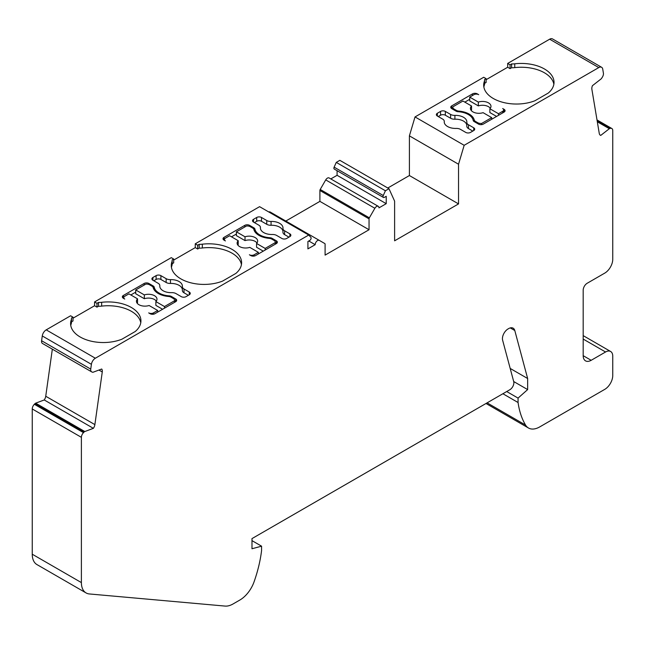<?xml version="1.0" encoding="UTF-8"?>
<svg xmlns="http://www.w3.org/2000/svg" width="645" height="645" viewBox="0 0 645 645"><rect width="100%" height="100%" fill="white"/><g stroke="black" fill="none" stroke-linecap="round" stroke-linejoin="round"><path stroke-width="0.97" d="M162.588 309.261L155.88 305.391L155.88 301.578A8.474 4.894 0 0 0 156.985 299.167A8.474 4.894 0 0 0 144.335 294.91L135.724 289.944L145.778 284.139A4.523 2.612 180 0 1 149.704 284.864L151.906 286.138A4.523 2.612 180 0 1 153.188 287.614A18.076 10.441 0 0 0 168.522 296.466A4.523 2.612 180 0 1 171.086 297.208L173.279 298.474A4.523 2.612 0 0 1 174.602 300.32L174.602 302.328M518.064 398.094L527.65 389.588L527.65 378.518L514.791 330.522A9.038 5.216 120 0 0 513.138 328.168A9.038 5.216 120 0 0 508.615 328.611L508.026 328.958A7.909 4.563 120 0 0 502.624 340.205L513.734 381.671A5.652 3.265 -60 0 1 509.873 389.709L251.985 538.599L251.985 548.75L261.572 546.178L261.572 550.588A107.352 61.976 -60 0 1 254.09 581.766A22.599 13.045 -60 0 1 239.867 600.027L233.095 603.938A22.599 13.045 -60 0 1 225.105 606.082L89.381 593.956A22.599 13.045 -60 0 1 86.075 592.932A22.599 13.045 -60 0 1 81.391 582.588L81.391 437.334A4.523 2.612 -60 0 1 83.495 432.65L84.197 431.957A1.693 0.976 -60 0 1 84.809 431.537L93.38 428.336A5.652 3.265 120 0 0 94.88 424.612L102.265 371.963A5.652 3.265 120 0 0 101.7 369.013L93.138 372.213A1.693 0.976 -60 0 1 92.574 372.238L91.832 371.939A4.523 2.612 -60 0 1 91.622 371.842A4.523 2.612 -60 0 1 90.735 369.109L91.413 364.32A5.652 3.265 -60 0 1 95.347 358.233L308.729 235.038L310.866 237.336A1.919 1.113 -60 0 1 310.963 238.9A1.919 1.113 -60 0 1 309.753 240.44L307.915 241.504L307.915 248.881L315.187 244.689A3.386 1.959 -60 0 1 316.663 241.278A3.386 1.959 -60 0 1 319.275 240.367L324.79 243.552A1.467 0.847 -60 0 1 325.096 244.229L325.096 255.114L369.045 229.741L369.045 218.857A1.467 0.847 -60 0 1 369.351 217.833L374.866 208.279A3.386 1.959 -60 0 1 378.252 206.319A3.386 1.959 -60 0 1 378.954 207.875L386.226 203.675L386.226 196.298L384.388 197.354A1.919 1.113 -60 0 1 383.428 197.451A1.919 1.113 -60 0 1 383.275 195.532L385.412 190.767L388.983 188.703L394.611 201.135L394.611 240.811L458.539 203.909L458.539 164.233L464.166 145.302L598.794 67.572A5.652 3.265 -60 0 1 601.624 67.29A5.652 3.265 -60 0 1 602.728 69.112L603.406 73.119A4.523 2.612 -60 0 1 602.309 77.223L601.567 78.368A1.693 0.976 -60 0 1 601.003 78.996L592.433 85.688A5.652 3.265 120 0 0 591.876 89.292L599.261 133.41A5.652 3.265 120 0 0 600.374 135.232A5.652 3.265 120 0 0 600.761 135.402L609.332 128.71A1.693 0.976 -60 0 1 609.944 128.411L610.646 128.307A4.523 2.612 -60 0 1 611.815 128.492A4.523 2.612 -60 0 1 612.75 130.556L612.75 259.266A11.304 6.523 -60 0 1 604.76 273.109L587.184 283.26A5.652 3.265 120 0 0 583.185 290.177L583.185 355.685A11.304 6.523 120 0 0 585.523 360.861A11.304 6.523 120 0 0 591.175 360.297L605.558 351.993A10.167 5.87 -60 0 1 610.646 351.493A10.167 5.87 -60 0 1 612.75 356.145L612.75 375.519A11.304 6.523 -60 0 1 604.76 389.362L539.768 426.885A22.599 13.045 -60 0 1 528.473 427.998A22.599 13.045 -60 0 1 525.546 425.047A107.352 61.976 -60 0 1 518.064 402.512L518.064 398.094L506.704 391.539M231.515 236.836L236.401 234.014M224.017 237.352A3.386 1.959 0 0 0 223.025 238.739A3.386 1.959 0 0 0 224.017 240.117L224.017 237.352L244.794 225.355A3.386 1.959 180 0 1 249.591 225.355L253.928 227.862A3.386 1.959 180 0 1 254.904 229.04A16.947 9.788 0 0 0 269.973 237.739A3.386 1.959 180 0 1 272.013 238.303L276.358 240.811A3.386 1.959 180 0 1 277.35 242.197A3.386 1.959 180 0 1 276.358 243.576L276.358 240.811M237.787 245.027A8.474 4.894 180 0 1 238.223 244.519L238.223 240.706A8.474 4.894 0 0 0 237.118 243.117A8.474 4.894 0 0 0 249.768 247.374L258.379 252.348L254.178 254.767L254.178 256.057M265.168 250.042L265.168 248.422L256.565 243.455L256.565 247.269L263.265 251.139M245.011 240.601L245.011 236.788L236.401 231.813L236.401 235.627L245.011 240.601A8.474 4.894 180 0 1 256.992 242.947M254.178 254.767A3.386 1.959 0 0 1 249.389 254.767L250.784 255.573A3.386 1.959 0 0 0 255.581 255.573L276.358 243.576M308.729 235.038L259.588 206.666L195.25 243.81L197.652 245.197L199.176 244.31L199.176 248.123L197.652 249.01L195.25 247.624L195.25 243.81M42.691 343.575A4.523 2.612 -60 0 1 42.481 343.471A4.523 2.612 -60 0 1 41.594 340.737L42.272 335.948A5.652 3.265 -60 0 1 46.206 329.861L70.603 315.776L72.998 317.163L71.474 318.041A12.432 7.176 180 0 1 71.49 318.445A12.432 7.176 180 0 1 71.248 319.864A32.774 18.923 0 0 0 70.595 323.621A32.774 18.923 0 0 0 88.067 340.35A32.774 18.923 0 0 0 121.849 339.238L135.216 331.522A32.774 18.923 0 0 0 140.933 320.847A32.774 18.923 0 0 0 101.66 302.303L101.66 306.117A12.432 7.176 180 0 1 98.5 306.254L96.976 307.133L96.976 303.319L94.573 301.941L171.28 257.653L173.682 259.032L172.151 259.919A12.432 7.176 180 0 1 172.175 260.314A12.432 7.176 180 0 1 171.925 261.741A32.774 18.923 0 0 0 171.272 265.49A32.774 18.923 0 0 0 188.743 282.228A32.774 18.923 0 0 0 222.533 281.115L235.893 273.399A32.774 18.923 0 0 0 241.609 262.725A32.774 18.923 0 0 0 202.337 244.181A12.432 7.176 180 0 1 199.176 244.31M96.976 303.319L98.5 302.44L98.5 306.254M101.66 302.303A12.432 7.176 180 0 1 98.5 302.44M184.01 288.984L189.259 292.016A3.386 1.959 180 0 1 190.251 293.402A3.386 1.959 180 0 1 189.259 294.789L186.066 296.636A3.386 1.959 180 0 1 181.269 296.636L176.02 293.604A5.652 3.265 0 0 0 171.715 292.653A11.304 6.523 180 0 1 159.783 286.138A11.304 6.523 180 0 1 159.799 285.775A5.652 3.265 0 0 0 159.807 285.59A5.652 3.265 0 0 0 158.154 283.284L152.905 280.252A3.386 1.959 180 0 1 151.914 278.874A3.386 1.959 180 0 1 152.905 277.487L156.098 275.641A3.386 1.959 180 0 1 160.895 275.641L166.144 278.672A5.652 3.265 0 0 0 170.457 279.624A11.304 6.523 180 0 1 182.382 286.138A11.304 6.523 180 0 1 182.366 286.501A5.652 3.265 0 0 0 182.358 286.678A5.652 3.265 0 0 0 184.01 288.984L184.01 292.798A5.652 3.265 180 0 1 182.358 290.492A5.652 3.265 180 0 1 182.366 290.315M175.674 301.707L175.674 298.941A3.386 1.959 180 0 1 176.674 300.32A3.386 1.959 180 0 1 175.674 301.707L154.905 313.704A3.386 1.959 0 0 1 150.108 313.704L148.713 312.889A3.386 1.959 0 0 0 153.502 312.889L157.702 310.471L149.092 305.504A8.474 4.894 0 0 1 136.442 301.247A8.474 4.894 0 0 1 137.538 298.837L128.935 293.862L124.735 296.289A3.386 1.959 0 0 0 123.743 297.668A3.386 1.959 0 0 0 124.735 299.054L123.34 298.248L123.34 295.475A3.386 1.959 0 0 0 122.348 296.861A3.386 1.959 0 0 0 123.34 298.248M123.34 295.475L144.117 283.486A3.386 1.959 180 0 1 148.906 283.486L153.252 285.993A3.386 1.959 180 0 1 154.228 287.17A16.947 9.788 0 0 0 169.296 295.87A3.386 1.959 180 0 1 171.336 296.434L175.674 298.941M224.017 240.117L225.419 240.924A3.386 1.959 0 0 1 224.428 239.545A3.386 1.959 0 0 1 225.419 238.158L229.612 235.739L238.223 240.706M284.622 230.821L289.871 233.853A3.386 1.959 180 0 1 290.863 235.24A3.386 1.959 180 0 1 289.871 236.618L286.67 238.465A3.386 1.959 180 0 1 281.881 238.465L276.632 235.433A5.652 3.265 0 0 0 272.319 234.482A11.304 6.523 180 0 1 260.395 227.967A11.304 6.523 180 0 1 260.411 227.604A5.652 3.265 0 0 0 260.419 227.427A5.652 3.265 0 0 0 258.766 225.121L253.517 222.09A3.386 1.959 180 0 1 252.517 220.703A3.386 1.959 180 0 1 253.517 219.324L256.71 217.478A3.386 1.959 180 0 1 261.507 217.478L266.756 220.509A5.652 3.265 0 0 0 271.061 221.453A11.304 6.523 180 0 1 282.994 227.967A11.304 6.523 180 0 1 282.978 228.33A5.652 3.265 0 0 0 282.962 228.515A5.652 3.265 0 0 0 284.622 230.821L284.622 234.635A5.652 3.265 180 0 1 282.962 232.329A5.652 3.265 180 0 1 282.978 232.144M527.65 389.588L513.702 381.534M527.65 378.518L510.187 368.44M86.075 592.932L36.934 564.568A22.599 13.045 -60 0 1 32.25 554.216L32.25 408.962A4.523 2.612 -60 0 1 34.354 404.278L35.056 403.585A1.693 0.976 -60 0 1 35.669 403.165L44.239 399.964A5.652 3.265 120 0 0 45.739 396.24L52.342 349.163M72.998 318.203L94.573 305.746L94.573 301.941M173.682 260.08L195.25 247.624M268.804 211.987A3.386 1.959 -60 0 1 270.134 211.995L319.275 240.367M285.816 221.05L319.904 201.369L319.904 190.485A1.467 0.847 -60 0 1 320.21 189.461L325.725 179.907A3.386 1.959 -60 0 1 329.111 177.947L378.252 206.319M330.804 178.931L337.085 175.303L337.085 170.699M383.428 197.451L334.287 169.079A1.919 1.113 -60 0 1 334.134 167.16L336.271 162.395L339.842 160.331L388.983 188.703M387.79 188.009L409.398 175.537L409.398 135.861L415.025 116.93L483.702 77.271L486.104 78.658L484.572 79.537A12.432 7.176 180 0 1 484.597 79.94A12.432 7.176 180 0 1 484.347 81.367A32.774 18.923 0 0 0 483.694 85.116A32.774 18.923 0 0 0 501.165 101.846A32.774 18.923 0 0 0 534.955 100.741L548.315 93.025A32.774 18.923 0 0 0 554.031 82.35A32.774 18.923 0 0 0 514.758 63.807A12.432 7.176 180 0 1 511.598 63.936L510.074 64.823L507.679 63.436L549.653 39.2A5.652 3.265 -60 0 1 552.483 38.918L601.624 67.29M486.104 79.706L507.679 67.249L507.679 63.436M518.064 402.512L502.882 393.74M600.761 135.402L600.027 134.974M385.412 190.767L336.271 162.395M472.817 131.08L468.472 128.573A5.652 3.265 180 0 1 466.811 126.267A5.652 3.265 180 0 1 466.819 126.081M468.472 124.759L473.72 127.791A3.386 1.959 180 0 1 474.712 129.169A3.386 1.959 180 0 1 473.72 130.556L470.519 132.402A3.386 1.959 180 0 1 465.73 132.402L460.482 129.371A5.652 3.265 0 0 0 456.168 128.419A11.304 6.523 180 0 1 444.236 121.905A11.304 6.523 180 0 1 444.26 121.542A5.652 3.265 0 0 0 444.268 121.365A5.652 3.265 0 0 0 442.607 119.059L437.358 116.027A3.386 1.959 180 0 1 436.367 114.641A3.386 1.959 180 0 1 437.358 113.254L440.559 111.416A3.386 1.959 180 0 1 445.348 111.416L450.605 114.439A5.652 3.265 0 0 0 454.91 115.391A11.304 6.523 180 0 1 466.843 121.905A11.304 6.523 180 0 1 466.819 122.268A5.652 3.265 0 0 0 466.811 122.453A5.652 3.265 0 0 0 468.472 124.759L468.472 128.573M438.269 116.543L440.559 115.221A3.386 1.959 180 0 1 445.348 115.221L450.605 118.253A5.652 3.265 180 0 0 454.91 119.204A11.304 6.523 180 0 1 466.811 125.275M464.166 145.302L415.025 116.93M451.742 105.877L472.519 93.88A3.386 1.959 180 0 1 477.316 93.88L478.711 94.686A3.386 1.959 0 0 0 473.914 94.686L469.721 97.113L478.332 102.079A8.474 4.894 0 0 1 490.982 106.336A8.474 4.894 0 0 1 489.878 108.747L498.488 113.722L502.681 111.295A3.386 1.959 0 0 0 503.672 109.916A3.386 1.959 0 0 0 502.681 108.529L504.084 109.336A3.386 1.959 180 0 1 505.075 110.722A3.386 1.959 180 0 1 504.084 112.101L483.307 124.098A3.386 1.959 180 0 1 478.509 124.098L474.172 121.591A3.386 1.959 180 0 1 473.196 120.413A16.947 9.788 180 0 0 458.127 111.714A3.386 1.959 180 0 1 456.088 111.15L451.742 108.642A3.386 1.959 180 0 1 450.75 107.263A3.386 1.959 180 0 1 451.742 105.877L451.742 108.642M236.401 231.813L246.455 226.008A4.523 2.612 180 0 1 250.389 226.742L252.582 228.008A4.523 2.612 180 0 1 253.864 229.483A18.076 10.441 0 0 0 269.207 238.344A4.523 2.612 180 0 1 271.763 239.085L273.956 240.351A4.523 2.612 0 0 1 275.286 242.197L275.286 244.197M481.646 124.622L481.646 123.445A4.523 2.612 180 0 1 477.711 122.711L475.518 121.445A4.523 2.612 180 0 1 474.236 119.97A18.076 10.441 0 0 0 458.893 111.109A4.523 2.612 180 0 1 456.338 110.376L456.338 111.287M164.491 308.165L164.491 306.552L155.88 301.578M164.491 306.552L174.545 300.747L174.545 302.36M135.724 289.944L135.724 293.757L144.335 298.724A8.474 4.894 180 0 1 156.316 301.078M144.335 298.724L144.335 294.91M157.702 312.083L157.702 310.471M137.111 303.15A8.474 4.894 180 0 1 137.538 302.642L137.538 298.837M254.42 222.614L256.71 221.283A3.386 1.959 180 0 1 261.507 221.283L266.756 224.315A5.652 3.265 180 0 0 271.061 225.266A11.304 6.523 180 0 1 282.962 231.337M315.187 244.689L308.794 240.996M265.168 248.422L275.221 242.617A4.523 2.612 0 0 0 275.286 242.197M275.221 242.617L275.221 244.237M386.226 203.675L337.085 175.303M202.337 244.181L202.337 247.994A12.432 7.176 180 0 1 199.176 248.123M130.838 294.959L135.724 292.137M288.968 237.142L284.622 234.635M188.356 295.305L184.01 292.798M153.808 280.777L156.098 279.454A3.386 1.959 180 0 1 160.895 279.454L166.144 282.486A5.652 3.265 180 0 0 170.457 283.437A11.304 6.523 180 0 1 182.358 289.508M174.545 300.747A4.523 2.612 0 0 0 174.602 300.32M486.104 78.658L486.104 82.471L484.597 83.342M256.565 243.455A8.474 4.894 0 0 0 257.661 241.045A8.474 4.894 0 0 0 245.011 236.788M498.488 115.334L498.488 113.722M458.539 203.909L409.398 175.537M458.539 164.233L409.398 135.861M496.585 116.431L489.878 112.561L489.878 108.747M258.379 253.961L258.379 252.348M72.998 317.163L72.998 320.976L71.49 321.847A12.432 7.176 180 0 1 71.49 322.25A12.432 7.176 180 0 1 71.248 323.677A32.774 18.923 180 0 0 70.765 325.523M471.108 110.319A8.474 4.894 180 0 1 471.535 109.811L471.535 105.998A8.474 4.894 0 0 0 470.439 108.416A8.474 4.894 0 0 0 483.089 112.673L491.7 117.64L481.646 123.445M454.144 110.029L454.144 109.102A4.523 2.612 0 0 1 452.814 107.263A4.523 2.612 0 0 1 452.879 106.836L462.933 101.031L471.535 105.998M261.572 546.178L251.985 540.639M171.441 267.401A32.774 18.923 180 0 1 171.925 265.555A12.432 7.176 180 0 0 172.175 264.127L172.175 260.314M197.652 249.01L197.652 245.197M469.721 97.113L469.721 100.926L478.332 105.893L478.332 102.079M478.332 105.893A8.474 4.894 180 0 1 490.313 108.247M514.758 63.807L514.758 67.62A32.774 18.923 180 0 1 553.862 84.253M369.045 229.741L319.904 201.369M202.337 247.994A32.774 18.923 180 0 1 241.44 264.627M491.7 119.252L491.7 117.64M469.721 99.306L464.835 102.128M514.758 67.62A12.432 7.176 180 0 1 511.598 67.749L510.074 68.628L507.679 67.249M484.572 83.35A12.432 7.176 180 0 1 484.597 83.753A12.432 7.176 180 0 1 484.347 85.172A32.774 18.923 180 0 0 483.863 87.027M96.976 307.133L94.573 305.746M101.66 306.117A32.774 18.923 180 0 1 140.763 322.758M173.682 259.032L173.682 262.846L172.175 263.716M172.151 263.724A12.432 7.176 180 0 1 172.175 264.127M510.074 68.628L510.074 64.823M511.598 63.936L511.598 67.749M454.144 109.102L456.338 110.376M93.38 428.336L44.239 399.964M609.944 128.411L597.189 121.05M610.646 128.307L597.093 120.478M244.794 226.975L244.794 225.355M95.347 358.233L46.206 329.861M525.546 425.047L487.104 402.851M605.558 351.993L583.185 339.077M591.175 360.297L583.185 355.685M609.332 128.71L597.31 121.768M383.275 195.532L334.134 167.16M473.72 130.556L473.72 127.791M598.794 67.572L549.653 39.2M454.91 119.204L454.91 115.391M450.605 118.253L450.605 114.439M445.348 115.221L445.348 111.416M440.559 115.221L440.559 111.416M437.358 116.027L437.358 113.254M444.26 122.268L444.26 121.542M458.893 111.77L458.893 111.109M474.236 121.631L474.236 119.97M81.391 582.588L32.25 554.216M154.228 289.911L154.228 287.17M153.252 287.872L153.252 285.993M153.502 312.889L153.502 314.188M271.061 225.266L271.061 221.453M249.591 226.371L249.591 225.355M254.904 231.789L254.904 229.04M253.928 229.741L253.928 227.862M504.084 109.336L504.084 112.101M159.799 286.501L159.799 285.775M374.866 208.279L325.725 179.907M148.906 284.501L148.906 283.486M144.117 285.098L144.117 283.486M81.391 437.334L32.25 408.962M83.495 432.65L34.354 404.278M269.973 238.448L269.973 237.739M253.517 222.09L253.517 219.324M261.507 221.283L261.507 217.478M256.71 221.283L256.71 217.478M502.681 112.907L502.681 111.295M266.756 224.315L266.756 220.509M289.871 236.618L289.871 233.853M475.518 121.445L475.518 122.365M477.711 123.638L477.711 122.711M171.925 261.741L171.925 265.555M171.336 297.353L171.336 296.434M169.296 296.571L169.296 295.87M170.457 283.437L170.457 279.624M166.144 282.486L166.144 278.672M160.895 279.454L160.895 275.641M156.098 279.454L156.098 275.641M84.809 431.537L35.669 403.165M84.197 431.957L35.056 403.585M369.045 218.857L319.904 190.485M369.351 217.833L320.21 189.461M152.905 280.252L152.905 277.487M90.735 369.109L41.594 340.737M91.413 364.32L42.272 335.948M260.411 228.33L260.411 227.604M472.519 93.88L472.519 95.5M94.88 424.612L45.739 396.24M102.265 371.963L98.943 370.045M272.013 239.231L272.013 238.303M189.259 294.789L189.259 292.016M71.248 319.864L71.248 323.677M514.791 330.522L510.268 327.91M484.347 81.367L484.347 85.172M486.007 403.488L528.473 427.998M583.185 335.634L610.646 351.493M597.004 119.938L611.815 128.492M466.811 122.453L466.811 126.267M444.268 121.365L444.268 122.348M123.743 297.668L123.743 298.482M159.807 285.59L159.807 286.582M503.672 109.916L503.672 112.335M282.962 228.515L282.962 232.329M224.428 239.545L224.428 240.351M42.481 343.471L91.622 371.842M260.419 227.427L260.419 228.419M452.814 107.263L452.814 109.263M182.358 286.678L182.358 290.492M71.49 322.25L71.49 318.445M484.597 83.753L484.597 79.94"/></g></svg>
